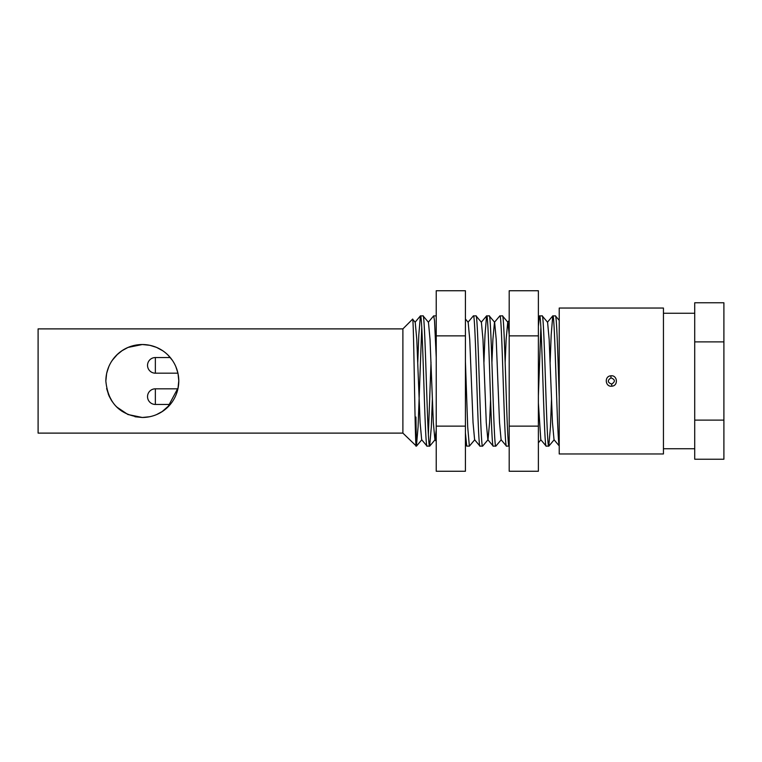 <?xml version="1.0" encoding="UTF-8"?>
<svg xmlns="http://www.w3.org/2000/svg" width="762" height="762" viewBox="0 0 762 762"><rect width="100%" height="100%" fill="white"/><g stroke="black" fill="none" stroke-linecap="round" stroke-linejoin="round"><path stroke-width="1.14" d="M509.197 335.871L538.382 335.871L538.382 290.741L509.197 290.741L509.197 471.259L538.382 471.259L538.382 426.129L509.197 426.129M538.382 335.871L538.382 426.129M436.235 335.871L465.42 335.871L465.42 290.741L436.235 290.741L436.235 471.259L465.42 471.259L465.42 426.129L436.235 426.129M465.42 335.871L465.42 426.129M611.648 384.115C615.458 381.638 615.248 379.562 611.029 377.885C607.219 380.362 607.428 382.438 611.648 384.115L611.857 386.182C605.199 387.163 604.095 376.18 610.819 375.818C617.468 374.828 618.573 385.82 611.857 386.182M694.715 313.258L663.445 313.258M694.715 448.742L663.445 448.742M663.445 308.038L663.445 453.962L559.222 453.962L559.222 308.038L663.445 308.038M559.222 396.954C557.974 357.921 556.67 314.315 555.403 315.859L559.222 320.364M555.403 315.859L552.755 315.906L551.183 334.937L550.135 362.341M559.222 445.732C557.07 440.846 554.965 311.706 552.831 315.859M538.382 403.003L540.801 439.731L546.144 446.094L548.783 446.141C546.573 450.161 544.373 311.839 542.163 315.859L547.583 322.269L549.154 339.433L552.46 422.567L554.031 439.731L559.222 445.913M542.163 315.859L539.525 315.906L538.382 326.317M546.211 446.141C544.011 450.161 541.801 311.839 539.601 315.859M465.42 319.002L468.163 322.269L469.735 339.433L473.04 422.567L474.612 439.731L479.955 446.094L482.603 446.141C480.393 450.161 478.184 311.839 475.983 315.859L481.403 322.269L482.975 339.433L486.28 422.567L487.851 439.731L493.195 446.094L495.833 446.141C493.633 450.161 491.423 311.839 489.223 315.859L494.633 322.269L496.205 339.433L499.52 422.567L501.091 439.731L506.435 446.094L509.073 446.141C506.863 450.161 504.663 311.839 502.453 315.859L507.873 322.269L509.197 334.718M502.453 315.859L499.815 315.906L494.471 322.269L492.9 339.433L491.919 362.341M506.501 446.141C504.301 450.161 502.091 311.839 499.891 315.859M489.223 315.859L486.575 315.906L484.994 334.937L483.946 362.341M493.271 446.141C491.061 450.161 488.861 311.839 486.651 315.859M475.983 315.859L473.345 315.906L468.001 322.269M480.031 446.141C477.831 450.161 475.621 311.839 473.412 315.859M465.42 361.607L467.706 427.063L469.363 446.141L466.725 446.094L465.42 432.921M436.235 315.859L433.635 315.906L428.292 322.269M436.235 357.54L434.531 320.821L433.702 315.859M415.919 417.062L416.414 446.141L402.888 433.111L402.888 328.889L412.585 319.183L415.214 322.269L416.785 339.433L420.1 422.567L421.672 439.731L427.015 446.094L429.654 446.141C427.444 450.161 425.244 311.839 423.034 315.859L428.454 322.269L430.025 339.433L433.33 422.567L434.902 439.731L436.235 441.322M423.034 315.859L420.395 315.906L418.814 334.937L417.767 362.341M427.082 446.141C424.882 450.161 422.672 311.839 420.472 315.859M548.783 446.141L550.44 427.063L551.488 399.659M538.382 395.811L540.877 327.431M495.833 446.141L501.253 439.731M482.603 446.141L488.013 439.731L489.585 422.567L490.566 399.659M469.363 446.141L474.783 439.731M429.654 446.141L431.311 427.063L432.359 399.659M431.006 362.341L428.368 434.569M416.414 446.141L418.071 427.063L421.748 327.431M415.919 446.141L415.919 444.246C414.823 430.12 413.728 314.42 412.585 319.183M168.021 355.111L170.269 357.549L155.353 357.549A7.82 7.82 0 0 0 147.533 365.369A7.82 7.82 0 0 0 155.353 373.18L177.956 373.18M178.803 380.543L177.956 388.82L155.353 388.82A7.82 7.82 0 0 0 147.533 396.631A7.82 7.82 0 0 0 155.353 404.451L170.269 404.451L162.011 411.709M142.237 417.481L135.112 416.757M119.11 409.146L115.71 405.946M111.385 400.326L108.89 395.592M105.842 381.038L106.632 373.485M106.994 371.923L108.852 366.493M112.347 360.216L117.605 354.178M128.111 347.405L134.884 345.291M138.551 344.719L141.38 344.538M134.96 345.272L128.168 347.377M127.94 347.472L121.882 350.787M116.434 355.311L112.166 360.474M108.499 367.341L106.623 373.513M106.632 388.534L108.918 395.649M109.195 396.278L112.157 401.507M134.969 416.728L142.323 417.481L127.93 414.518L116.776 407.032L121.977 411.28M156.391 347.339L149.819 345.3L142.323 344.519C162.535 344.634 178.565 360.531 178.803 380.962C178.584 401.488 162.525 417.366 142.323 417.481C120.206 415.519 108.042 403.374 105.842 381.048C106.023 360.559 122.158 344.605 142.323 344.519L128.064 347.424M122.177 350.596L116.805 354.94M114.014 357.988L111.662 361.245M108.89 366.417L106.756 372.894M108.242 394.002L112.338 401.774M402.888 328.889L38.1 328.889L38.1 433.111L402.888 433.111M149.79 416.709L143.58 417.462M142.323 417.481L149.533 416.757M156.648 414.547L162.592 411.328M167.783 407.127L178.184 387.677M178.051 373.637L178.803 381L178.013 373.437M177.946 373.142L175.784 366.474M172.288 360.197L167.935 355.025M142.399 417.481L146.618 417.224M156.753 414.509L162.63 411.309M162.62 350.691L156.62 347.434M429.73 446.094L435.073 439.731L436.235 429.854M505.158 362.341L506.139 339.433L507.711 322.269M694.715 341.89L723.9 341.89L723.9 302.771L694.715 302.771L694.715 459.229L723.9 459.229L723.9 420.11L694.715 420.11M723.9 341.89L723.9 420.11M610.819 375.818L611.029 377.885M155.353 357.549L155.353 373.18M155.353 388.82L155.353 404.451M552.755 315.906L547.421 322.269M539.525 315.906L538.382 317.268M509.197 320.497L507.787 322.164M486.575 315.906L481.232 322.269M466.725 446.094L465.42 444.551M420.395 315.906L415.052 322.269M421.834 439.731L416.49 446.094M540.877 439.836L538.382 442.808M554.203 439.731L548.859 446.094"/></g></svg>
